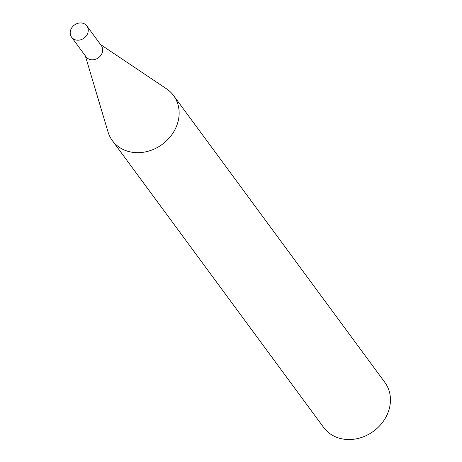 <?xml version="1.0" encoding="UTF-8"?>
<svg xmlns="http://www.w3.org/2000/svg" width="462" height="462" viewBox="0 0 462 462"><rect width="100%" height="100%" fill="white"/><g stroke="black" fill="none" stroke-linecap="round" stroke-linejoin="round"><path stroke-width="0.69" d="M71.598 37.191L86.042 56.803A9.477 8.131 -36.4 0 0 90.673 59.65A9.477 8.131 -36.4 0 0 100.733 55.521A9.477 8.131 -36.4 0 0 101.305 45.559L86.856 25.947A9.477 8.131 -36.4 0 0 82.224 23.1A9.477 8.131 -36.4 0 0 72.17 27.229A9.477 8.131 -36.4 0 0 71.598 37.191A9.477 8.131 -36.4 0 0 76.23 40.038A9.477 8.131 -36.4 0 0 86.284 35.909A9.477 8.131 -36.4 0 0 86.856 25.947M85.314 55.815L108.01 131.884A38.005 32.611 -36.4 0 0 112.353 140.615A38.005 32.611 -36.4 0 0 130.925 152.038A38.005 32.611 -36.4 0 0 171.258 135.487A38.005 32.611 -36.4 0 0 173.55 95.536A38.005 32.611 -36.4 0 0 166.493 88.802L100.577 44.571M112.353 140.615L323.66 427.477A38.005 32.611 -36.4 0 0 342.232 438.9A38.005 32.611 -36.4 0 0 382.565 422.349A38.005 32.611 -36.4 0 0 384.858 382.397L173.55 95.536"/></g></svg>
